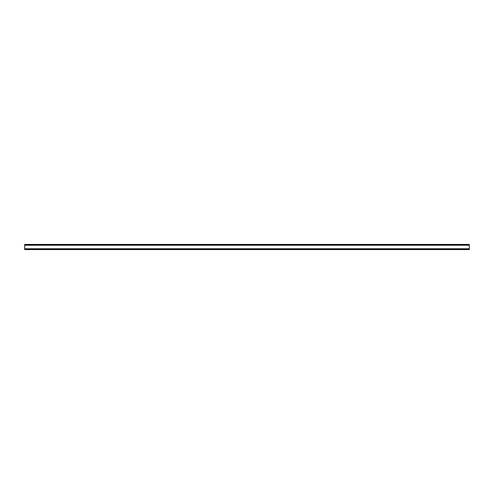 <?xml version="1.0" encoding="UTF-8"?>
<svg xmlns="http://www.w3.org/2000/svg" width="494" height="494" viewBox="0 0 494 494"><rect width="100%" height="100%" fill="white"/><g stroke="black" fill="none" stroke-linecap="round" stroke-linejoin="round"><path stroke-width="0.74" d="M469.3 245.185L469.3 249.594L24.7 249.594L24.7 244.407L469.3 244.407L469.3 245.185L24.7 245.185M469.3 248.815L24.7 248.815M469.3 245.036L24.7 245.036M469.3 245.228L24.7 245.228M469.3 248.772L24.7 248.772M469.3 248.964L24.7 248.964"/></g></svg>
